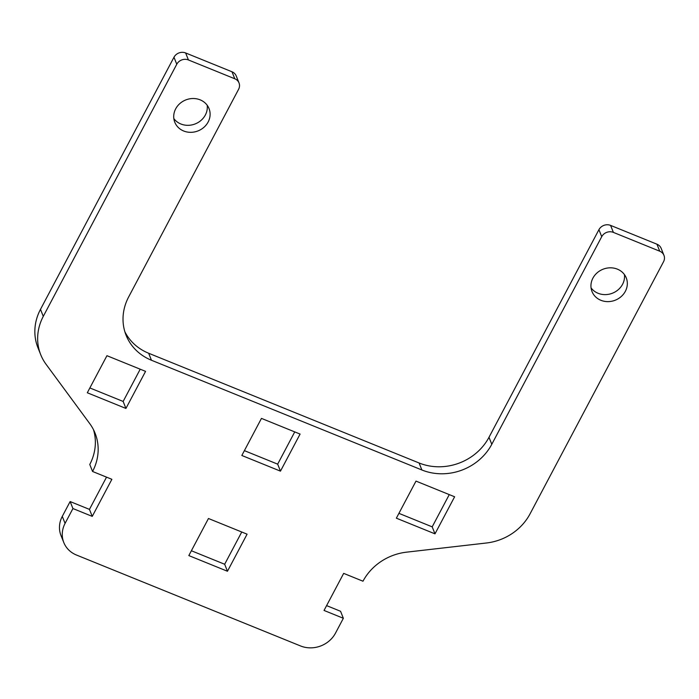 <?xml version="1.0" encoding="UTF-8"?>
<svg xmlns="http://www.w3.org/2000/svg" width="699" height="699" viewBox="0 0 699 699"><rect width="100%" height="100%" fill="white"/><g stroke="black" fill="none" stroke-linecap="round" stroke-linejoin="round"><path stroke-width="1.05" d="M208.136 122.002A18.436 16.654 -21.8 0 1 190.783 132.329A18.436 16.654 -21.8 0 1 174.794 122.255A18.436 16.654 -21.8 0 1 175.685 108.834A18.436 16.654 -21.8 0 1 193.046 98.515A18.436 16.654 -21.8 0 1 209.036 108.581A18.436 16.654 -21.8 0 1 208.136 122.002M173.841 118.577A18.436 16.654 158.2 0 0 190.067 125.2A18.436 16.654 158.2 0 0 205.349 115.003A18.436 16.654 158.2 0 0 207.192 105.261M625.36 291.3A18.436 16.654 -21.8 0 1 608.008 301.627A18.436 16.654 -21.8 0 1 592.018 291.553A18.436 16.654 -21.8 0 1 592.909 278.132A18.436 16.654 -21.8 0 1 610.262 267.813A18.436 16.654 -21.8 0 1 626.26 277.887A18.436 16.654 -21.8 0 1 625.36 291.3M591.066 287.874A18.436 16.654 158.2 0 0 607.291 294.497A18.436 16.654 158.2 0 0 622.564 284.301A18.436 16.654 158.2 0 0 624.417 274.558M661.254 248.591A8.781 7.925 158.2 0 0 661.167 248.363A8.781 7.925 158.2 0 0 656.946 244.204L610.585 225.393A8.781 7.925 158.2 0 0 603.971 225.349A8.781 7.925 158.2 0 0 598.929 229.674L488.994 437.294A52.67 47.576 -21.8 0 1 419.085 462.983L148.66 353.248A52.67 47.576 -21.8 0 1 124.85 331.728M93.526 429.78A52.67 47.576 -21.8 0 1 89.769 464.477L92.565 471.476A52.67 47.576 158.2 0 0 95.081 433.214A52.67 47.576 158.2 0 0 89.743 423.62L46.064 364.293A52.67 47.576 -21.8 0 1 40.725 354.699A52.67 47.576 -21.8 0 1 43.286 316.359L176.777 64.238A8.781 7.925 -21.8 0 1 181.819 59.913A8.781 7.925 -21.8 0 1 188.433 59.957L234.785 78.769A8.781 7.925 -21.8 0 1 239.014 82.928A8.781 7.925 -21.8 0 1 239.102 83.155A8.781 7.925 -21.8 0 1 238.586 89.315L128.651 296.944A52.67 47.576 158.2 0 0 126.1 335.284A52.67 47.576 158.2 0 0 151.456 360.247L421.881 469.981A52.67 47.576 158.2 0 0 491.79 444.293L601.725 236.673A8.781 7.925 -21.8 0 1 606.767 232.348A8.781 7.925 -21.8 0 1 613.381 232.391L659.734 251.203A8.781 7.925 -21.8 0 1 663.963 255.362A8.781 7.925 -21.8 0 1 664.05 255.589A8.781 7.925 -21.8 0 1 663.534 261.749L530.043 513.87A52.67 47.576 -21.8 0 1 486.469 542.992L406.521 552.166A52.67 47.576 158.2 0 0 362.982 581.21L343.672 573.372L324.039 610.445L343.358 618.283L335.503 633.111A26.335 23.783 -21.8 0 1 300.544 645.955L76.479 555.032A26.335 23.783 -21.8 0 1 63.801 542.555A26.335 23.783 -21.8 0 1 65.077 523.385L72.932 508.549L70.136 501.55L62.281 516.386A26.335 23.783 158.2 0 0 61.005 535.556L63.801 542.555M236.306 76.156A8.781 7.925 158.2 0 0 236.218 75.929A8.781 7.925 158.2 0 0 231.989 71.77L185.637 52.958A8.781 7.925 158.2 0 0 179.023 52.914A8.781 7.925 158.2 0 0 173.981 57.239L40.49 309.351A52.67 47.576 158.2 0 0 37.929 347.7L40.725 354.699M326.599 605.614L340.562 611.284L343.358 618.283M70.136 501.55L89.455 509.388L106.528 477.146M244.388 450.645L277.669 464.153L294.742 431.903M398.911 513.346L432.192 526.854L449.274 494.604M191.386 550.751L224.667 564.259L241.74 532.009M89.856 387.945L123.138 401.444L140.219 369.194M300.089 434.07L280.465 471.152L241.828 455.477L261.461 418.395L300.089 434.07M277.669 464.153L280.465 471.152M396.359 518.177L415.992 481.104L454.621 496.779L434.988 533.853L396.359 518.177M432.192 526.854L434.988 533.853M188.826 555.583L208.459 518.501L247.088 534.176L227.463 571.258L188.826 555.583M224.667 564.259L227.463 571.258M89.455 509.388L92.251 516.386L72.932 508.549M92.565 471.476L111.875 479.313L92.251 516.386M145.567 371.37L125.934 408.443L87.305 392.768L106.938 355.695L145.567 371.37M123.138 401.444L125.934 408.443M598.929 229.674L601.725 236.673M231.989 71.77L234.785 78.769M173.981 57.239L176.777 64.238M656.946 244.204L659.734 251.203M62.281 516.386L65.077 523.385M613.381 232.391L610.585 225.393M188.433 59.957L185.637 52.958M148.66 353.248L151.456 360.247M419.085 462.983L421.881 469.981M488.994 437.294L491.79 444.293M40.49 309.351L43.286 316.359M236.218 75.929L239.014 82.928M661.167 248.363L663.963 255.362"/></g></svg>
